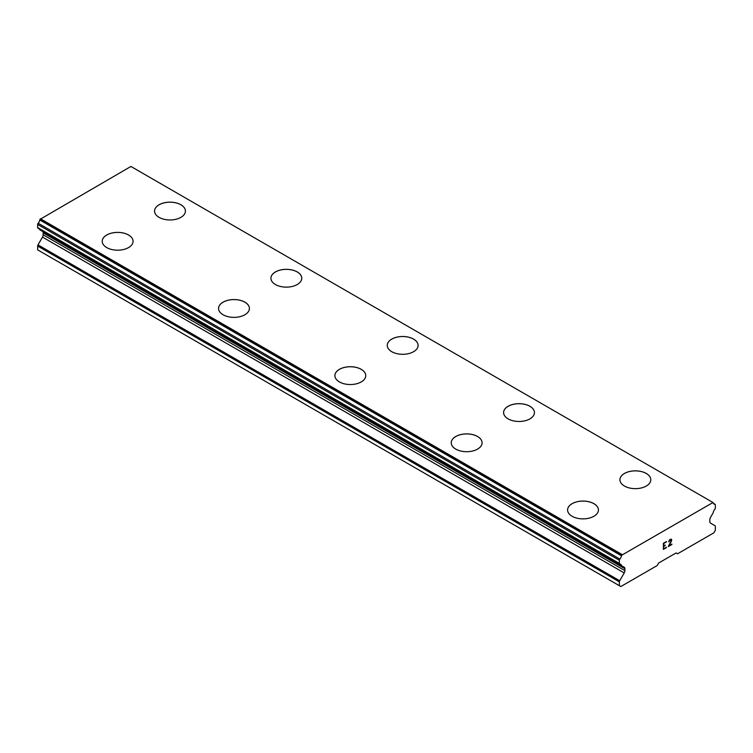 <?xml version="1.0" encoding="UTF-8"?>
<svg xmlns="http://www.w3.org/2000/svg" width="753" height="753" viewBox="0 0 753 753"><rect width="100%" height="100%" fill="white"/><g stroke="black" fill="none" stroke-linecap="round" stroke-linejoin="round"><path stroke-width="1.13" d="M180.899 204.797A15.427 8.904 180 0 1 185.417 211.075A15.427 8.904 180 0 1 175.891 219.292A15.427 8.904 180 0 1 159.081 217.363A15.427 8.904 180 0 1 154.563 211.066A15.427 8.904 180 0 1 164.098 202.868A15.427 8.904 180 0 1 180.899 204.797M154.563 211.066A15.427 8.904 180 0 1 164.088 202.83A15.427 8.904 180 0 1 180.899 204.769A15.427 8.904 180 0 1 185.417 211.066M297.237 271.965A15.427 8.904 180 0 1 301.755 278.252A15.427 8.904 180 0 1 292.239 286.46A15.427 8.904 180 0 1 275.429 284.53A15.427 8.904 180 0 1 270.911 278.234A15.427 8.904 180 0 1 280.445 270.035A15.427 8.904 180 0 1 297.237 271.965M270.911 278.234A15.427 8.904 180 0 1 280.427 270.007A15.427 8.904 180 0 1 297.237 271.937A15.427 8.904 180 0 1 301.755 278.234M387.249 345.42A15.427 8.904 180 0 1 396.784 337.203A15.427 8.904 180 0 1 413.585 339.142A15.427 8.904 180 0 1 418.103 345.42M413.585 339.104A15.427 8.904 180 0 1 418.103 345.401A15.427 8.904 180 0 1 408.578 353.628A15.427 8.904 180 0 1 391.767 351.698A15.427 8.904 180 0 1 387.249 345.401A15.427 8.904 180 0 1 396.775 337.175A15.427 8.904 180 0 1 413.585 339.104M503.597 412.588A15.427 8.904 180 0 1 513.132 404.38A15.427 8.904 180 0 1 529.924 406.309A15.427 8.904 180 0 1 534.442 412.588M529.924 406.272A15.427 8.904 180 0 1 534.442 412.569A15.427 8.904 180 0 1 524.926 420.805A15.427 8.904 180 0 1 508.115 418.866A15.427 8.904 180 0 1 503.597 412.569A15.427 8.904 180 0 1 513.113 404.342A15.427 8.904 180 0 1 529.924 406.272M646.272 473.477A15.427 8.904 180 0 1 650.79 479.755A15.427 8.904 180 0 1 641.264 487.972A15.427 8.904 180 0 1 624.453 486.043A15.427 8.904 180 0 1 619.935 479.746A15.427 8.904 180 0 1 629.47 471.547A15.427 8.904 180 0 1 646.272 473.477M619.935 479.746A15.427 8.904 180 0 1 629.461 471.519A15.427 8.904 180 0 1 646.272 473.449A15.427 8.904 180 0 1 650.79 479.746M128.547 235.021A15.427 8.904 180 0 1 133.065 241.308A15.427 8.904 180 0 1 123.539 249.516A15.427 8.904 180 0 1 106.728 247.586A15.427 8.904 180 0 1 102.21 241.289A15.427 8.904 180 0 1 111.745 233.091A15.427 8.904 180 0 1 128.547 235.021M102.21 241.289A15.427 8.904 180 0 1 111.736 233.063A15.427 8.904 180 0 1 128.547 234.992A15.427 8.904 180 0 1 133.065 241.289M218.558 308.476A15.427 8.904 180 0 1 228.093 300.259A15.427 8.904 180 0 1 244.885 302.198A15.427 8.904 180 0 1 249.403 308.476M244.885 302.16A15.427 8.904 180 0 1 249.403 308.457A15.427 8.904 180 0 1 239.887 316.684A15.427 8.904 180 0 1 223.076 314.754A15.427 8.904 180 0 1 218.558 308.457A15.427 8.904 180 0 1 228.074 300.231A15.427 8.904 180 0 1 244.885 302.16M334.897 375.643A15.427 8.904 180 0 1 344.432 367.436A15.427 8.904 180 0 1 361.233 369.365A15.427 8.904 180 0 1 365.751 375.643M361.233 369.328A15.427 8.904 180 0 1 365.751 375.625A15.427 8.904 180 0 1 356.225 383.861A15.427 8.904 180 0 1 339.415 381.931A15.427 8.904 180 0 1 334.897 375.625A15.427 8.904 180 0 1 344.422 367.398A15.427 8.904 180 0 1 361.233 369.328M477.571 436.533A15.427 8.904 180 0 1 482.089 442.82A15.427 8.904 180 0 1 472.573 451.028A15.427 8.904 180 0 1 455.763 449.099A15.427 8.904 180 0 1 451.245 442.802A15.427 8.904 180 0 1 460.78 434.603A15.427 8.904 180 0 1 477.571 436.533M451.245 442.802A15.427 8.904 180 0 1 460.761 434.575A15.427 8.904 180 0 1 477.571 436.505A15.427 8.904 180 0 1 482.089 442.802M593.919 503.71A15.427 8.904 180 0 1 598.437 509.988A15.427 8.904 180 0 1 588.912 518.196A15.427 8.904 180 0 1 572.101 516.266A15.427 8.904 180 0 1 567.583 509.969A15.427 8.904 180 0 1 577.118 501.771A15.427 8.904 180 0 1 593.919 503.71M567.583 509.969A15.427 8.904 180 0 1 577.109 501.743A15.427 8.904 180 0 1 593.919 503.672A15.427 8.904 180 0 1 598.437 509.969M663.741 543.506L663.741 545.953L663.732 543.497L666.452 541.925L663.732 543.497M663.741 545.953L665.219 545.097M665.228 545.501L663.741 546.358L665.219 545.501M663.741 546.358L663.741 548.805L663.732 546.358M663.741 548.805L666.452 547.243M666.461 547.647L663.393 549.417L663.393 543.299L666.452 541.529M663.393 549.408L666.452 547.638M668.589 541.84L669.615 539.703L671.149 539.11L671.667 539.713L671.403 539.252M671.667 540.315L671.412 541.049L671.657 540.315M671.412 541.049L670.659 542.631L671.403 541.04M670.659 542.631L669.022 545.765L670.659 542.631M669.022 545.765L671.902 544.099M668.278 546.584L671.902 544.494L668.269 546.603L671.309 540.485L670.603 539.543L668.946 541.642L669.172 540.626L671.064 539.534M624.209 572.948A3.294 1.901 -60 0 0 624.896 570.652L624.896 568.722A3.294 1.901 -60 0 0 624.209 567.216L621.724 565.785A1.233 0.715 -60 0 1 621.667 565.757A1.233 0.715 -60 0 1 621.432 565.39A4.113 2.372 -60 0 0 620.66 564.251A4.113 2.372 -60 0 0 619.86 564.053A1.233 0.715 -60 0 1 619.625 563.997A1.233 0.715 -60 0 1 619.371 563.432L619.371 560.279A1.233 0.715 -60 0 1 619.879 559.074A4.113 2.372 -60 0 0 621.498 555.827A1.233 0.715 -60 0 1 621.724 555.206L712.987 502.515A1.233 0.715 -60 0 1 713.223 502.872A4.113 2.372 -60 0 0 714.004 504.058A4.113 2.372 -60 0 0 714.842 504.246A1.233 0.715 -60 0 1 715.096 504.303A1.233 0.715 -60 0 1 715.35 504.868L715.35 508.021A1.233 0.715 -60 0 1 714.851 509.216A4.113 2.372 -60 0 0 713.279 512.36A1.233 0.715 -60 0 1 712.987 513.094L710.503 517.396A3.294 1.901 -60 0 0 709.825 519.692L709.825 521.622A3.294 1.901 -60 0 0 710.503 523.128L715.011 525.726A1.647 0.951 -60 0 1 715.35 526.479L715.35 530.291L713.891 532.804L677.54 553.803L676.081 552.956L658.63 563.037L657.181 565.55L620.82 586.54L619.371 585.702L619.371 581.89A1.647 0.951 -60 0 1 619.71 580.751L624.209 572.948L42.497 237.091L37.989 244.894A1.647 0.951 120 0 0 37.65 246.043L37.65 249.855L619.371 585.702M42.582 231.425A3.294 1.901 -60 0 1 43.175 232.875L43.175 234.804A3.294 1.901 -60 0 1 42.497 237.091M39.57 229.11A4.113 2.372 -60 0 1 39.721 229.543A1.233 0.715 120 0 0 39.956 229.91A1.233 0.715 120 0 0 40.013 229.938L621.62 565.719M712.62 502.307L130.909 166.46L40.013 219.358A1.233 0.715 120 0 0 39.777 219.98A4.113 2.372 -60 0 1 38.158 223.227A1.233 0.715 120 0 0 37.65 224.432L37.65 227.585A1.233 0.715 120 0 0 37.904 228.15A1.233 0.715 120 0 0 38.149 228.206M622.091 554.575L40.38 218.728M621.432 565.39L39.721 229.543M624.209 567.216L621.724 565.785L624.209 567.216M714.842 504.246L713.42 503.418M621.724 555.206L40.013 219.358M621.498 555.827L39.777 219.98M619.879 559.074L38.158 223.227M619.371 560.279L37.65 224.432M619.371 563.432L37.65 227.585M624.896 568.722L43.175 232.875M624.896 570.652L43.175 234.804M619.71 580.751L37.989 244.894M619.371 581.89L37.65 246.043M715.096 504.303L713.364 503.296M619.625 563.997L37.904 228.15M621.667 565.757L39.956 229.91"/></g></svg>
